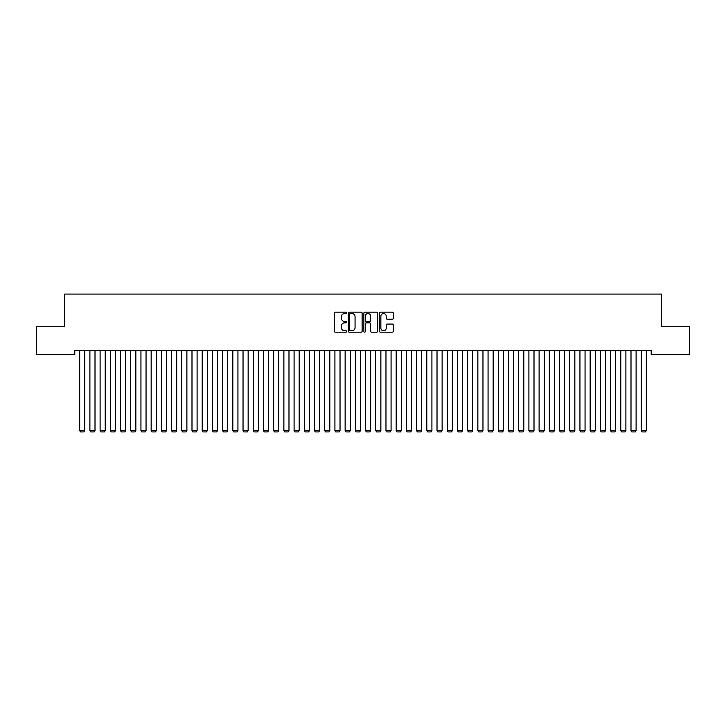 <?xml version="1.0" encoding="UTF-8"?>
<svg xmlns="http://www.w3.org/2000/svg" width="726" height="726" viewBox="0 0 726 726"><rect width="100%" height="100%" fill="white"/><g stroke="black" fill="none" stroke-linecap="round" stroke-linejoin="round"><path stroke-width="1.09" d="M346.665 312.833A0.699 0.699 0 0 0 345.966 312.135L335.312 312.135A0.998 0.998 0 0 0 334.314 313.133L334.314 331.174A0.998 0.998 0 0 0 335.312 332.172L345.966 332.172A0.699 0.699 0 0 0 346.665 331.473A0.699 0.699 0 0 0 345.966 330.775L344.587 330.775A3.203 3.203 0 0 1 341.383 327.562L341.383 326.065A3.203 3.203 0 0 1 344.587 322.852L345.966 322.852A0.699 0.699 0 0 0 346.665 322.153A0.699 0.699 0 0 0 345.966 321.455L344.587 321.455A3.203 3.203 0 0 1 341.383 318.242L341.383 316.745A3.203 3.203 0 0 1 344.587 313.532L345.966 313.532A0.699 0.699 0 0 0 346.665 312.833M392.285 319.195A0.998 0.998 0 0 0 393.292 318.197L393.292 313.133A0.998 0.998 0 0 0 392.285 312.135L380.46 312.135A0.998 0.998 0 0 0 379.462 313.133L379.462 331.174A0.998 0.998 0 0 0 380.46 332.172L392.285 332.172A0.998 0.998 0 0 0 393.292 331.174L393.292 325.057A0.998 0.998 0 0 0 392.285 324.059L387.23 324.059A0.998 0.998 0 0 0 386.223 325.057L386.223 328.088A2.677 2.677 0 0 1 383.546 330.775A2.677 2.677 0 0 1 380.86 328.088L380.86 316.218A2.677 2.677 0 0 1 383.546 313.532A2.677 2.677 0 0 1 386.223 316.218L386.223 318.197A0.998 0.998 0 0 0 387.23 319.195L392.285 319.195M651.213 350.231L74.787 350.231L74.787 354.315L36.3 354.315L36.3 326.745L64.578 326.745L64.578 294.075L661.422 294.075L661.422 326.745L689.7 326.745L689.7 354.315L651.213 354.315L651.213 350.231M362.12 313.133A0.998 0.998 0 0 0 361.121 312.135L349.297 312.135A0.998 0.998 0 0 0 348.289 313.133L348.289 331.174A0.998 0.998 0 0 0 349.297 332.172L361.121 332.172A0.998 0.998 0 0 0 362.12 331.174L362.12 313.133M364.879 312.135L376.703 312.135A0.998 0.998 0 0 1 377.711 313.133L377.711 331.174A0.998 0.998 0 0 1 376.703 332.172L371.639 332.172A0.998 0.998 0 0 1 370.641 331.174L370.641 323.86A0.998 0.998 0 0 0 369.643 322.852L366.285 322.852A0.998 0.998 0 0 0 365.278 323.86L365.278 331.473A0.699 0.699 0 0 1 364.579 332.172A0.699 0.699 0 0 1 363.88 331.473L363.88 313.133A0.998 0.998 0 0 1 364.879 312.135M350.395 313.532A0.699 0.699 0 0 0 349.696 314.24L349.696 330.067A0.699 0.699 0 0 0 350.395 330.775L351.856 330.775A3.203 3.203 0 0 0 355.059 327.562L355.059 316.745A3.203 3.203 0 0 0 351.856 313.532L350.395 313.532M370.641 316.264A2.677 2.677 0 0 0 367.964 313.587A2.677 2.677 0 0 0 365.278 316.264L365.278 320.447A0.998 0.998 0 0 0 366.285 321.455L369.643 321.455A0.998 0.998 0 0 0 370.641 320.447L370.641 316.264M84.797 350.231L84.797 430.6L79.688 430.6L79.688 350.231M84.797 430.6L84.025 431.925L80.459 431.925L79.688 430.6M95.006 350.231L95.006 430.6L89.897 430.6L89.897 350.231M95.006 430.6L94.235 431.925L90.668 431.925L89.897 430.6M105.216 350.231L105.216 430.6L100.106 430.6L100.106 350.231M105.216 430.6L104.444 431.925L100.878 431.925L100.106 430.6M115.425 350.231L115.425 430.6L110.316 430.6L110.316 350.231M115.425 430.6L114.654 431.925L111.087 431.925L110.316 430.6M125.634 350.231L125.634 430.6L120.525 430.6L120.525 350.231M125.634 430.6L124.863 431.925L121.296 431.925L120.525 430.6M135.844 350.231L135.844 430.6L130.734 430.6L130.734 350.231M135.844 430.6L135.072 431.925L131.506 431.925L130.734 430.6M146.053 350.231L146.053 430.6L140.944 430.6L140.944 350.231M146.053 430.6L145.282 431.925L141.715 431.925L140.944 430.6M156.262 350.231L156.262 430.6L151.153 430.6L151.153 350.231M156.262 430.6L155.491 431.925L151.925 431.925L151.153 430.6M166.472 350.231L166.472 430.6L161.363 430.6L161.363 350.231M166.472 430.6L165.7 431.925L162.134 431.925L161.363 430.6M176.681 350.231L176.681 430.6L171.572 430.6L171.572 350.231M176.681 430.6L175.91 431.925L172.343 431.925L171.572 430.6M186.891 350.231L186.891 430.6L181.781 430.6L181.781 350.231M186.891 430.6L186.119 431.925L182.553 431.925L181.781 430.6M197.1 350.231L197.1 430.6L191.991 430.6L191.991 350.231M197.1 430.6L196.329 431.925L192.762 431.925L191.991 430.6M207.309 350.231L207.309 430.6L202.2 430.6L202.2 350.231M207.309 430.6L206.538 431.925L202.971 431.925L202.2 430.6M217.519 350.231L217.519 430.6L212.409 430.6L212.409 350.231M217.519 430.6L216.747 431.925L213.181 431.925L212.409 430.6M227.728 350.231L227.728 430.6L222.619 430.6L222.619 350.231M227.728 430.6L226.957 431.925L223.39 431.925L222.619 430.6M237.937 350.231L237.937 430.6L232.828 430.6L232.828 350.231M237.937 430.6L237.166 431.925L233.6 431.925L232.828 430.6M248.147 350.231L248.147 430.6L243.038 430.6L243.038 350.231M248.147 430.6L247.375 431.925L243.809 431.925L243.038 430.6M258.356 350.231L258.356 430.6L253.247 430.6L253.247 350.231M258.356 430.6L257.585 431.925L254.018 431.925L253.247 430.6M268.566 350.231L268.566 430.6L263.456 430.6L263.456 350.231M268.566 430.6L267.794 431.925L264.228 431.925L263.456 430.6M278.775 350.231L278.775 430.6L273.666 430.6L273.666 350.231M278.775 430.6L278.004 431.925L274.437 431.925L273.666 430.6M288.984 350.231L288.984 430.6L283.875 430.6L283.875 350.231M288.984 430.6L288.213 431.925L284.646 431.925L283.875 430.6M299.194 350.231L299.194 430.6L294.084 430.6L294.084 350.231M299.194 430.6L298.422 431.925L294.856 431.925L294.084 430.6M309.403 350.231L309.403 430.6L304.294 430.6L304.294 350.231M309.403 430.6L308.632 431.925L305.065 431.925L304.294 430.6M319.612 350.231L319.612 430.6L314.503 430.6L314.503 350.231M319.612 430.6L318.841 431.925L315.275 431.925L314.503 430.6M329.822 350.231L329.822 430.6L324.713 430.6L324.713 350.231M329.822 430.6L329.05 431.925L325.484 431.925L324.713 430.6M340.031 350.231L340.031 430.6L334.922 430.6L334.922 350.231M340.031 430.6L339.26 431.925L335.693 431.925L334.922 430.6M350.241 350.231L350.241 430.6L345.131 430.6L345.131 350.231M350.241 430.6L349.469 431.925L345.903 431.925L345.131 430.6M360.45 350.231L360.45 430.6L355.341 430.6L355.341 350.231M360.45 430.6L359.679 431.925L356.112 431.925L355.341 430.6M370.659 350.231L370.659 430.6L365.55 430.6L365.55 350.231M370.659 430.6L369.888 431.925L366.321 431.925L365.55 430.6M380.869 350.231L380.869 430.6L375.759 430.6L375.759 350.231M380.869 430.6L380.097 431.925L376.531 431.925L375.759 430.6M391.078 350.231L391.078 430.6L385.969 430.6L385.969 350.231M391.078 430.6L390.307 431.925L386.74 431.925L385.969 430.6M401.287 350.231L401.287 430.6L396.178 430.6L396.178 350.231M401.287 430.6L400.516 431.925L396.95 431.925L396.178 430.6M411.497 350.231L411.497 430.6L406.388 430.6L406.388 350.231M411.497 430.6L410.725 431.925L407.159 431.925L406.388 430.6M421.706 350.231L421.706 430.6L416.597 430.6L416.597 350.231M421.706 430.6L420.935 431.925L417.368 431.925L416.597 430.6M431.916 350.231L431.916 430.6L426.806 430.6L426.806 350.231M431.916 430.6L431.144 431.925L427.578 431.925L426.806 430.6M442.125 350.231L442.125 430.6L437.016 430.6L437.016 350.231M442.125 430.6L441.354 431.925L437.787 431.925L437.016 430.6M452.334 350.231L452.334 430.6L447.225 430.6L447.225 350.231M452.334 430.6L451.563 431.925L447.996 431.925L447.225 430.6M462.544 350.231L462.544 430.6L457.434 430.6L457.434 350.231M462.544 430.6L461.772 431.925L458.206 431.925L457.434 430.6M472.753 350.231L472.753 430.6L467.644 430.6L467.644 350.231M472.753 430.6L471.982 431.925L468.415 431.925L467.644 430.6M482.962 350.231L482.962 430.6L477.853 430.6L477.853 350.231M482.962 430.6L482.191 431.925L478.625 431.925L477.853 430.6M493.172 350.231L493.172 430.6L488.063 430.6L488.063 350.231M493.172 430.6L492.4 431.925L488.834 431.925L488.063 430.6M503.381 350.231L503.381 430.6L498.272 430.6L498.272 350.231M503.381 430.6L502.61 431.925L499.043 431.925L498.272 430.6M513.591 350.231L513.591 430.6L508.481 430.6L508.481 350.231M513.591 430.6L512.819 431.925L509.253 431.925L508.481 430.6M523.8 350.231L523.8 430.6L518.691 430.6L518.691 350.231M523.8 430.6L523.029 431.925L519.462 431.925L518.691 430.6M534.009 350.231L534.009 430.6L528.9 430.6L528.9 350.231M534.009 430.6L533.238 431.925L529.671 431.925L528.9 430.6M544.219 350.231L544.219 430.6L539.109 430.6L539.109 350.231M544.219 430.6L543.447 431.925L539.881 431.925L539.109 430.6M554.428 350.231L554.428 430.6L549.319 430.6L549.319 350.231M554.428 430.6L553.657 431.925L550.09 431.925L549.319 430.6M564.637 350.231L564.637 430.6L559.528 430.6L559.528 350.231M564.637 430.6L563.866 431.925L560.3 431.925L559.528 430.6M574.847 350.231L574.847 430.6L569.738 430.6L569.738 350.231M574.847 430.6L574.075 431.925L570.509 431.925L569.738 430.6M585.056 350.231L585.056 430.6L579.947 430.6L579.947 350.231M585.056 430.6L584.285 431.925L580.718 431.925L579.947 430.6M595.266 350.231L595.266 430.6L590.156 430.6L590.156 350.231M595.266 430.6L594.494 431.925L590.928 431.925L590.156 430.6M605.475 350.231L605.475 430.6L600.366 430.6L600.366 350.231M605.475 430.6L604.704 431.925L601.137 431.925L600.366 430.6M615.684 350.231L615.684 430.6L610.575 430.6L610.575 350.231M615.684 430.6L614.913 431.925L611.346 431.925L610.575 430.6M625.894 350.231L625.894 430.6L620.784 430.6L620.784 350.231M625.894 430.6L625.122 431.925L621.556 431.925L620.784 430.6M636.103 350.231L636.103 430.6L630.994 430.6L630.994 350.231M636.103 430.6L635.332 431.925L631.765 431.925L630.994 430.6M646.312 350.231L646.312 430.6L641.203 430.6L641.203 350.231M646.312 430.6L645.541 431.925L641.975 431.925L641.203 430.6"/></g></svg>
